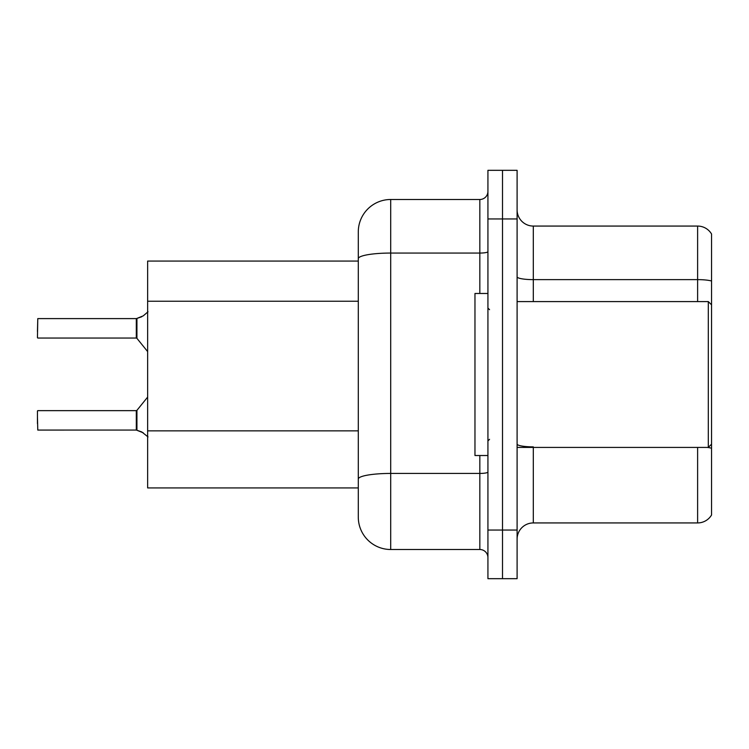 <?xml version="1.0" encoding="UTF-8"?>
<svg xmlns="http://www.w3.org/2000/svg" width="749" height="749" viewBox="0 0 749 749"><rect width="100%" height="100%" fill="white"/><g stroke="black" fill="none" stroke-linecap="round" stroke-linejoin="round"><path stroke-width="1.12" d="M479.828 293.477L479.828 253.059L390.706 253.059A32.413 5.627 180 0 0 358.294 258.686L358.294 231.9A32.413 32.413 0 0 1 390.706 199.496L390.706 549.504A32.413 32.413 0 0 1 358.294 517.1L358.294 258.686L358.294 261.073L147.637 261.073L147.637 487.927L358.294 487.927M517.1 539.14A16.206 16.206 0 0 1 533.307 522.933L697.619 522.933L697.619 447.415M502.513 530.058L502.513 578.677L517.1 578.677L517.1 530.058L502.513 530.058L502.513 578.677L487.927 578.677L487.927 530.058L502.513 530.058L502.513 218.942L502.513 530.058M487.927 530.058L487.927 170.323L502.513 170.323L502.513 218.942L502.513 170.323L517.1 170.323L517.1 530.058M711.55 234.006A16.206 16.206 0 0 0 697.619 226.067A16.206 16.206 0 0 1 711.55 234.006L711.55 514.994A16.206 16.206 0 0 1 697.619 522.933M711.55 281.006L711.55 281.877L711.55 281.006A16.206 2.818 180 0 0 697.619 279.63L697.619 226.067L533.307 226.067A16.206 16.206 0 0 1 517.1 209.86A16.206 16.206 0 0 0 533.307 226.067L533.307 301.585M711.55 281.877L711.55 304.824L708.311 301.585L708.311 447.415L711.55 444.176L711.55 448.239A16.206 2.818 180 0 0 707.318 447.415M390.706 549.504L479.828 549.504L479.828 455.523M390.706 199.496L479.828 199.496A8.099 8.099 0 0 0 487.927 191.388M358.294 517.1L358.294 484.687M358.294 231.9L358.294 249.726M487.927 557.612A8.099 8.099 0 0 0 479.828 549.504M143.265 432.819L136.43 430.076L141.795 431.948L148.021 436.92M141.795 316.733L136.43 318.606L143.265 315.853L136.936 318.419L136.927 338.342L136.299 338.042L136.299 318.606A0.815 0.805 0 0 0 136.43 318.606A0.815 0.805 180 0 1 136.309 318.615L136.299 328.315M37.45 331.554L37.778 318.606L136.299 318.606M487.927 293.477L474.969 293.477L474.969 455.523L487.927 455.523M136.309 430.066A0.815 0.805 180 0 1 136.43 430.076A0.815 0.805 -0 0 0 136.309 430.066L136.299 410.639L136.309 430.066L37.778 430.076L37.45 417.118M136.299 420.358L136.299 410.639L136.927 410.34L136.936 430.263M37.45 410.958L37.45 423.597M148.021 311.762L143.265 315.853M358.294 301.238L147.637 301.238M358.294 430.872L147.637 430.872M533.307 447.415L533.307 522.933M697.619 301.585L697.619 279.63L533.307 279.63A16.206 2.818 0 0 1 517.1 276.821M517.1 218.942L487.927 218.942M533.307 446.863A16.206 2.818 0 0 1 517.1 444.045M487.927 472.029A8.099 1.404 0 0 1 479.828 473.434L390.706 473.434A32.413 5.627 180 0 0 358.294 479.06M487.927 251.645A8.099 1.404 0 0 1 479.828 253.059L479.828 199.496M37.778 318.606L37.45 337.715M517.1 447.415L708.311 447.415M489.546 309.683L487.927 308.064M489.546 439.317L487.927 440.936M517.1 301.585L708.311 301.585M37.778 410.639L136.299 410.639M136.927 410.34L147.637 397.101M37.778 338.042L136.299 338.042M136.927 338.342L147.637 351.581"/></g></svg>
